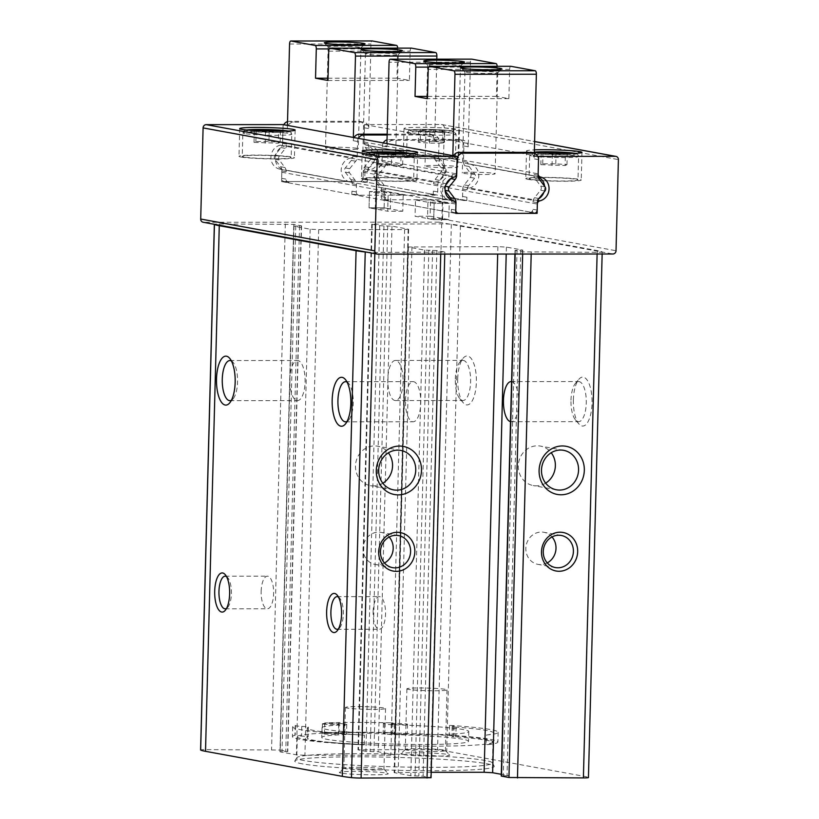 <?xml version="1.0" encoding="UTF-8"?>
<svg xmlns="http://www.w3.org/2000/svg" width="819" height="819" viewBox="0 0 819 819"><rect width="100%" height="100%" fill="white"/><g stroke="black" fill="none" stroke-linecap="round" stroke-linejoin="round"><path stroke-width="0.61" stroke-dasharray="4.09 3.07" d="M486.466 735.042A93.151 6.02 -178.5 0 0 493.509 732.944A93.151 6.02 -178.5 0 0 456.091 727.129A9.787 0.635 -178.5 0 1 452.16 726.525A9.787 0.635 -178.5 0 1 453.153 726.269A9.787 0.635 -178.5 0 0 454.156 726.023A9.787 0.635 -178.5 0 0 449.518 725.358A102.774 6.644 -178.5 0 1 498.147 732.288A102.774 6.644 -178.5 0 1 486.466 735.042L486.21 744.809A93.151 6.02 1.5 0 0 493.253 742.71A93.151 6.02 1.5 0 0 492.915 742.178A97.881 6.327 -178.5 0 1 432.463 746.181A97.881 6.327 -178.5 0 1 328.736 742.27A93.151 6.02 1.5 0 0 364.117 744.88A102.774 6.644 -178.5 0 1 292.414 736.67A102.774 6.644 -178.5 0 1 295.209 735.216A9.787 0.635 1.5 0 0 294.942 735.349A9.787 0.635 1.5 0 0 298.331 735.923A97.881 6.327 -178.5 0 1 334.428 732.81A97.881 6.327 -178.5 0 1 384.131 732.79A97.881 6.327 -178.5 0 1 453.869 735.831A97.881 6.327 -178.5 0 1 492.997 741.922A97.881 6.327 -178.5 0 1 492.915 742.178A93.151 6.02 1.5 0 0 455.835 736.895A9.787 0.635 1.5 0 1 451.904 736.281A9.787 0.635 1.5 0 1 452.897 736.035A9.787 0.635 1.5 0 0 453.869 735.831A9.787 0.635 1.5 0 0 453.9 735.779A9.787 0.635 1.5 0 0 449.262 735.124A102.774 6.644 -178.5 0 1 497.891 742.055A102.774 6.644 -178.5 0 1 486.21 744.809M339.25 723.382L344.42 723.955A11.302 0.727 -178.5 0 1 346.744 724.457A11.302 0.727 -178.5 0 1 343.448 724.887A73.413 4.74 -178.5 0 0 322.021 727.671A73.413 4.74 -178.5 0 0 395.28 734.336A73.413 4.74 -178.5 0 0 468.796 731.521A73.413 4.74 -178.5 0 0 394.563 724.825A9.787 0.635 -178.5 0 1 384.746 724.016L383.476 723.361A9.787 0.635 -178.5 0 1 383.394 723.269A9.787 0.635 -178.5 0 1 392.946 722.89A102.774 6.644 -178.5 0 0 324.744 722.931A9.787 0.635 -178.5 0 1 339.25 723.382L338.994 733.148A9.787 0.635 1.5 0 0 334.428 732.81A9.787 0.635 1.5 0 0 324.488 732.698A102.774 6.644 -178.5 0 1 392.69 732.657A9.787 0.635 1.5 0 0 384.131 732.79A9.787 0.635 1.5 0 0 383.138 733.036A9.787 0.635 1.5 0 0 383.22 733.118L384.49 733.783A9.787 0.635 1.5 0 0 394.308 734.592A73.413 4.74 1.5 0 1 468.54 741.277A73.413 4.74 1.5 0 1 395.034 744.102A73.413 4.74 1.5 0 1 321.775 737.438A73.413 4.74 1.5 0 1 343.192 734.653A11.302 0.727 1.5 0 0 346.488 734.223A11.302 0.727 1.5 0 0 344.164 733.722L338.994 733.148M364.117 744.88L364.373 735.124A102.774 6.644 -178.5 0 1 292.67 726.903A102.774 6.644 -178.5 0 1 295.464 725.45L295.209 735.216M449.518 725.358L449.262 735.124M328.736 742.27A97.881 6.327 -178.5 0 1 304.699 739.414A97.881 6.327 -178.5 0 1 297.307 736.793A97.881 6.327 -178.5 0 1 298.331 735.923A9.787 0.635 1.5 0 0 301.525 736.127A9.787 0.635 1.5 0 1 308.118 736.895A9.787 0.635 1.5 0 1 308.016 736.987A93.151 6.02 1.5 0 0 307.002 737.827A93.151 6.02 1.5 0 0 328.736 742.27M366.492 252.119A8.159 0.522 1.5 0 0 366.932 252.15A8.159 0.522 1.5 0 0 374.856 252.416L444.819 252.098L430.559 777.548L423.095 776.187L410.81 775.736L394.154 772.604L431.193 772.307M444.328 251.924L436.865 250.553L424.58 250.112L407.913 246.98L497.88 246.642L506.398 247.092L522.563 250.051L515.008 250.419L522.717 251.873L597.164 252.283A8.159 0.522 1.5 0 0 602.108 252.006A8.159 0.522 1.5 0 0 602.2 251.935A8.159 0.522 1.5 0 0 602.129 251.853A73.413 4.74 1.5 0 0 597.286 250.573L460.483 225.563A73.413 4.74 1.5 0 0 451.33 224.283A8.159 0.522 1.5 0 0 449.631 224.13A8.159 0.522 1.5 0 0 441.697 223.863L371.734 224.181L379.688 225.727L391.984 226.167L408.149 229.125L404.606 229.586L318.673 229.637L310.155 229.187L293.99 226.228L301.546 225.86L293.837 224.406L219.4 223.996A8.159 0.522 1.5 0 0 214.455 224.273L377.754 254.125M283.077 124.601L282.616 142.035A3.266 3.01 -79.6 0 1 280.149 145.219A12.234 11.282 -79.6 0 0 270.915 157.156A12.234 11.282 -79.6 0 0 279.525 169.083A3.266 3.01 -79.6 0 1 281.828 172.266L281.582 181.562L362.991 181.511L363.237 172.215A3.266 3.01 -79.6 0 1 365.694 169.031A12.234 11.282 -79.6 0 0 374.938 157.094A12.234 11.282 -79.6 0 0 366.318 145.168A3.266 3.01 -79.6 0 1 364.025 141.994L364.475 124.56L441.369 124.508A3.266 3.01 -79.6 0 1 444.297 127.764L441.912 218.898A3.266 3.01 -79.6 0 1 438.81 222.154L203.634 222.287L214.455 224.273A8.159 0.522 1.5 0 0 214.383 224.304M293.837 224.406L280.078 750.03L205.63 749.62A8.159 0.522 1.5 0 0 200.594 749.979M293.99 226.228L290.1 374.846A20.055 7.668 90 0 1 297.43 360.503A20.055 7.668 90 0 1 305.108 380.559A20.055 7.668 90 0 1 297.461 400.624A20.055 7.668 90 0 1 289.875 383.558A20.055 7.668 90 0 1 289.803 379.166A20.055 7.668 90 0 1 290.1 374.846L280.221 751.862L296.396 754.821L304.914 755.272L390.837 755.22L394.379 754.76L378.214 751.801L365.929 751.351L357.975 749.815L427.938 749.487A8.159 0.522 1.5 0 1 437.561 749.907A73.413 4.74 1.5 0 1 446.713 751.187L583.517 776.207A73.413 4.74 1.5 0 1 588.359 777.487A8.159 0.522 1.5 0 1 588.441 777.559M511.578 381.634A20.055 7.668 90 0 1 518.673 398.658A20.055 7.668 90 0 1 518.447 407.381A20.055 7.668 90 0 1 511.107 421.713A20.055 7.668 90 0 1 510.524 421.652M522.563 250.051L508.804 775.675L501.289 774.303M573.382 399.907A24.468 9.347 90 0 1 578.828 379.33A24.468 9.347 90 0 1 592.055 401.607A24.468 9.347 90 0 1 578.859 423.894A24.468 9.347 90 0 1 573.382 399.907M457.719 378.757A24.468 9.347 90 0 1 463.165 358.19A24.468 9.347 90 0 1 476.392 380.456A24.468 9.347 90 0 1 463.196 402.743A24.468 9.347 90 0 1 457.719 378.757M438.81 222.154L612.929 253.992M302.324 763.83A99.764 6.45 -178.5 0 1 294.86 760.923A99.764 6.45 -178.5 0 1 394.686 757.329A99.764 6.45 -178.5 0 1 494.174 766.144A99.764 6.45 -178.5 0 1 415.642 770.628A99.764 6.45 -178.5 0 1 302.324 763.83M341.175 773.095A24.468 1.577 -178.5 0 1 339.383 772.348A24.468 1.577 -178.5 0 1 363.831 771.508A24.468 1.577 -178.5 0 1 388.196 773.627A24.468 1.577 -178.5 0 1 369.297 774.774A24.468 1.577 -178.5 0 1 341.175 773.095M402.631 754.463A24.468 1.577 -178.5 0 1 400.829 753.715A24.468 1.577 -178.5 0 1 425.286 752.876A24.468 1.577 -178.5 0 1 449.651 754.995A24.468 1.577 -178.5 0 1 430.753 756.142A24.468 1.577 -178.5 0 1 402.631 754.463M517.024 250.276L503.265 775.91L501.248 776.054M503.265 775.91L508.804 775.675M280.078 750.03L287.786 751.484L280.221 751.862M391.984 226.167L387.858 383.497A20.055 7.668 90 0 1 387.786 379.105A20.055 7.668 90 0 1 388.083 374.785A20.055 7.668 90 0 1 395.423 360.452A20.055 7.668 90 0 1 403.102 380.497A20.055 7.668 90 0 1 395.444 400.563A20.055 7.668 90 0 1 387.858 383.497L378.214 751.801M455.323 379.064A20.055 7.668 90 0 1 459.787 362.203A20.055 7.668 90 0 1 462.95 360.411A20.055 7.668 90 0 1 470.628 380.456A20.055 7.668 90 0 1 462.981 400.522A20.055 7.668 90 0 1 459.807 398.73A20.055 7.668 90 0 1 455.323 379.064M570.986 400.215A20.055 7.668 90 0 1 575.45 383.353A20.055 7.668 90 0 1 578.613 381.562A20.055 7.668 90 0 1 586.291 401.607A20.055 7.668 90 0 1 578.644 421.672A20.055 7.668 90 0 1 575.47 419.881A20.055 7.668 90 0 1 570.986 400.215M231.378 360.923A20.055 7.668 90 0 1 233.077 362.336A20.055 7.668 90 0 1 237.582 380.6A20.055 7.668 90 0 1 233.098 398.863A20.055 7.668 90 0 1 231.408 400.286M347.051 382.074A20.055 7.668 90 0 1 348.74 383.487A20.055 7.668 90 0 1 353.245 401.75A20.055 7.668 90 0 1 348.761 420.014A20.055 7.668 90 0 1 347.072 421.437M405.466 400.317A20.055 7.668 90 0 1 413.093 381.654A20.055 7.668 90 0 1 420.69 398.72A20.055 7.668 90 0 1 420.454 407.432A20.055 7.668 90 0 1 413.124 421.775A20.055 7.668 90 0 1 405.466 400.317M424.58 250.112L410.81 775.736M382.831 483.241A20.055 18.489 -79.6 0 1 370.413 485.647A20.055 18.489 -79.6 0 1 355.487 465.929A20.055 18.489 -79.6 0 1 377.631 446.191A20.055 18.489 -79.6 0 1 388.39 452.835M545.649 483.138A20.055 18.489 -79.6 0 1 533.22 485.544A20.055 18.489 -79.6 0 1 518.294 465.827A20.055 18.489 -79.6 0 1 540.438 446.089A20.055 18.489 -79.6 0 1 551.207 452.743M384.439 562.991A16.308 15.039 -79.6 0 1 375.174 564.465A16.308 15.039 -79.6 0 1 363.032 548.433A16.308 15.039 -79.6 0 1 381.04 532.37A16.308 15.039 -79.6 0 1 389.189 537.039M547.256 562.888A16.308 15.039 -79.6 0 1 537.981 564.373A16.308 15.039 -79.6 0 1 525.849 548.331A16.308 15.039 -79.6 0 1 543.857 532.278A16.308 15.039 -79.6 0 1 551.996 536.936M281.582 181.562L455.702 213.401M430.559 199.949L449.221 203.368L448.792 219.635L430.139 216.226L430.559 199.949L415.489 199.959L434.142 203.378L433.712 219.646L415.059 216.236L415.489 199.959M442.577 218.499L442.997 202.232L449.221 203.368L434.142 203.378L433.712 219.646L427.498 218.509L427.927 202.232L434.142 203.378L449.221 203.368L448.792 219.635L433.712 219.646L448.792 219.635L442.577 218.499L427.498 218.509M403.204 194.953L402.774 211.22L384.121 207.811L384.541 191.544L369.471 191.544L388.124 194.963L387.704 211.23L369.041 207.821L369.471 191.544L384.541 191.544L403.204 194.953L388.124 194.963M362.991 181.511L535.391 213.042M364.475 124.56L537.704 156.234M534.326 152.375A27.733 1.792 -178.5 0 1 528.624 151.669A27.733 1.792 -178.5 0 1 526.525 150.921A27.733 1.792 -178.5 0 1 534.397 149.877M406.111 129.269A27.733 1.792 -178.5 0 1 404.023 128.522A27.733 1.792 -178.5 0 1 431.787 127.457A27.733 1.792 -178.5 0 1 459.469 129.975A27.733 1.792 -178.5 0 1 437.111 131.153A27.733 1.792 -178.5 0 1 406.111 129.269M408.415 689.373A20.055 1.3 -178.5 0 1 406.9 688.84A20.055 1.3 -178.5 0 1 426.975 688.062A20.055 1.3 -178.5 0 1 447 689.885A20.055 1.3 -178.5 0 1 430.825 690.734A20.055 1.3 -178.5 0 1 408.415 689.373M406.818 750.061A20.055 1.3 -178.5 0 1 405.303 749.528A20.055 1.3 -178.5 0 1 405.354 749.446A20.055 1.3 -178.5 0 1 425.389 748.761A20.055 1.3 -178.5 0 1 445.362 750.491A20.055 1.3 -178.5 0 1 445.403 750.573A20.055 1.3 -178.5 0 1 429.238 751.422A20.055 1.3 -178.5 0 1 406.818 750.061M346.959 708.005A20.055 1.3 -178.5 0 1 345.444 707.462A20.055 1.3 -178.5 0 1 365.53 706.695A20.055 1.3 -178.5 0 1 385.544 708.517A20.055 1.3 -178.5 0 1 369.369 709.367A20.055 1.3 -178.5 0 1 346.959 708.005M345.372 768.693A20.055 1.3 -178.5 0 1 343.857 768.161A20.055 1.3 -178.5 0 1 343.898 768.079A20.055 1.3 -178.5 0 1 363.933 767.393A20.055 1.3 -178.5 0 1 383.916 769.123A20.055 1.3 -178.5 0 1 383.957 769.205A20.055 1.3 -178.5 0 1 367.782 770.055A20.055 1.3 -178.5 0 1 345.372 768.693M295.464 725.45A9.787 0.635 -178.5 0 0 295.198 725.593A9.787 0.635 -178.5 0 0 301.781 726.361A9.787 0.635 -178.5 0 1 308.374 727.129A9.787 0.635 -178.5 0 1 308.272 727.221L308.016 736.987M364.373 735.124A93.151 6.02 -178.5 0 1 307.258 728.071A93.151 6.02 -178.5 0 1 308.272 727.221M324.744 722.931L324.488 732.698M392.946 722.89L392.69 732.657M304.146 760.575A97.881 6.327 -178.5 0 1 296.754 757.954A97.881 6.327 -178.5 0 1 296.826 757.718A97.881 6.327 -178.5 0 1 394.768 754.197A97.881 6.327 -178.5 0 1 492.383 762.837A97.881 6.327 -178.5 0 1 492.444 763.073A97.881 6.327 -178.5 0 1 413.534 767.219A97.881 6.327 -178.5 0 1 304.146 760.575M327.211 733.251A8.159 0.522 1.5 0 0 322.164 733.599A8.159 0.522 1.5 0 0 322.778 733.824A8.159 0.522 1.5 0 0 331.9 734.377A8.159 0.522 1.5 0 0 338.472 734.029A8.159 0.522 1.5 0 0 327.211 733.251M396.017 733.21A8.159 0.522 1.5 0 0 390.97 733.558A8.159 0.522 1.5 0 0 391.584 733.783A8.159 0.522 1.5 0 0 400.696 734.336A8.159 0.522 1.5 0 0 407.278 733.988A8.159 0.522 1.5 0 0 396.017 733.21M323.034 724.057A8.159 0.522 -178.5 0 1 322.42 723.842A8.159 0.522 -178.5 0 1 330.589 723.525A8.159 0.522 -178.5 0 1 338.728 724.262A8.159 0.522 -178.5 0 1 332.156 724.61A8.159 0.522 -178.5 0 1 323.034 724.057M391.84 724.016A8.159 0.522 -178.5 0 1 391.226 723.801A8.159 0.522 -178.5 0 1 399.396 723.484A8.159 0.522 -178.5 0 1 407.534 724.221A8.159 0.522 -178.5 0 1 400.952 724.569A8.159 0.522 -178.5 0 1 391.84 724.016M226.494 576.566A16.308 6.235 90 0 1 227.743 577.641A16.308 6.235 90 0 1 231.408 592.495A16.308 6.235 90 0 1 227.764 607.35A16.308 6.235 90 0 1 226.515 608.435M261.169 591.338A16.308 6.235 90 0 1 267.383 576.166A16.308 6.235 90 0 1 273.628 592.475A16.308 6.235 90 0 1 267.403 608.783A16.308 6.235 90 0 1 261.169 591.338M338.431 597.031A16.308 6.235 90 0 1 339.68 598.116A16.308 6.235 90 0 1 343.345 612.96A16.308 6.235 90 0 1 339.701 627.815A16.308 6.235 90 0 1 338.452 628.91M373.106 611.803A16.308 6.235 90 0 1 379.31 596.631A16.308 6.235 90 0 1 385.554 612.94A16.308 6.235 90 0 1 379.33 629.258A16.308 6.235 90 0 1 373.106 611.803M402.774 211.22L387.704 211.23M384.121 207.811L369.041 207.821L384.121 207.811L390.335 208.947L390.765 192.68L384.541 191.544L384.121 207.811M430.139 216.226L415.059 216.236M405.395 156.931A27.733 1.792 -178.5 0 1 403.296 156.194A27.733 1.792 -178.5 0 1 431.07 155.119A27.733 1.792 -178.5 0 1 458.742 157.637A27.733 1.792 -178.5 0 1 436.384 158.814A27.733 1.792 -178.5 0 1 405.395 156.931M408.405 156.931A24.468 1.577 -178.5 0 1 406.562 156.275A24.468 1.577 -178.5 0 1 431.06 155.334A24.468 1.577 -178.5 0 1 455.477 157.555A24.468 1.577 -178.5 0 1 435.749 158.589A24.468 1.577 -178.5 0 1 408.405 156.931M433.568 130.016L420.505 130.026L418.642 130.886L429.842 131.736L442.895 131.726L444.758 130.866L433.568 130.016L433.271 141.411L420.208 141.421L420.505 130.026M527.897 179.33A27.733 1.792 -178.5 0 1 525.798 178.593A27.733 1.792 -178.5 0 1 553.572 177.528A27.733 1.792 -178.5 0 1 581.244 180.037A27.733 1.792 -178.5 0 1 558.886 181.214A27.733 1.792 -178.5 0 1 527.897 179.33M530.907 179.33A24.468 1.577 -178.5 0 1 529.064 178.675A24.468 1.577 -178.5 0 1 553.562 177.733A24.468 1.577 -178.5 0 1 577.989 179.955A24.468 1.577 -178.5 0 1 558.261 180.989A24.468 1.577 -178.5 0 1 530.907 179.33M541.912 152.938L552.344 154.136L566.594 153.573M241.073 157.033A27.733 1.792 -178.5 0 1 238.974 156.286A27.733 1.792 -178.5 0 1 266.748 155.221A27.733 1.792 -178.5 0 1 294.42 157.739A27.733 1.792 -178.5 0 1 272.062 158.917A27.733 1.792 -178.5 0 1 241.073 157.033M244.082 157.023A24.468 1.577 -178.5 0 1 242.24 156.378A24.468 1.577 -178.5 0 1 266.738 155.436A24.468 1.577 -178.5 0 1 291.165 157.657A24.468 1.577 -178.5 0 1 271.437 158.691A24.468 1.577 -178.5 0 1 244.082 157.023M255.088 130.63L265.52 131.828L279.77 131.275M363.575 179.433A27.733 1.792 -178.5 0 1 361.476 178.685A27.733 1.792 -178.5 0 1 389.25 177.621A27.733 1.792 -178.5 0 1 416.922 180.139A27.733 1.792 -178.5 0 1 394.563 181.316A27.733 1.792 -178.5 0 1 363.575 179.433M366.584 179.422A24.468 1.577 -178.5 0 1 364.742 178.777A24.468 1.577 -178.5 0 1 389.24 177.836A24.468 1.577 -178.5 0 1 413.667 180.057A24.468 1.577 -178.5 0 1 393.939 181.091A24.468 1.577 -178.5 0 1 366.584 179.422M377.59 153.03L388.022 154.228L402.272 153.675M420.208 141.421L418.345 142.281L429.535 143.13L442.598 143.12L442.895 131.726M429.535 143.13L429.842 131.736M442.598 143.12L444.461 142.26L444.758 130.866M444.461 142.26L433.271 141.411M418.345 142.281L418.642 130.886M400.778 165.612L402.641 164.762L391.451 163.913L378.398 163.923L376.525 164.773L400.778 165.612L401.075 154.228M387.725 165.622L388.022 154.228M402.641 164.762L402.938 153.368M391.451 163.913L391.717 153.583M378.398 163.923L378.675 153.092M376.525 164.773L376.832 153.388M278.276 143.212L280.139 142.363L268.949 141.513L255.886 141.523L254.023 142.373L278.276 143.212L278.573 131.828M265.223 143.223L265.52 131.828M280.139 142.363L280.436 130.968M268.949 141.513L269.216 131.183M255.886 141.523L256.173 130.692M254.023 142.373L254.32 130.989M565.1 165.52L566.963 164.66L555.773 163.81L542.71 163.82L540.847 164.68L565.1 165.52L565.397 154.126M552.047 165.53L552.344 154.136M566.963 164.66L567.26 153.266M555.773 163.81L556.04 153.491M542.71 163.82L542.997 152.999M540.847 164.68L541.154 153.286M287.428 125.399L287.346 128.655A6.521 6.02 -79.6 0 1 293.54 122.144L362.889 122.103A6.521 6.02 -79.6 0 1 368.745 128.603L370.966 43.98A3.266 1.249 -90 0 1 372.123 40.96M287.53 121.601A6.521 6.02 -79.6 0 1 289.189 121.345L358.538 121.304A6.521 6.02 -79.6 0 1 364.394 127.815L363.984 143.335A6.521 6.02 -79.6 0 0 365.294 147.522L370.915 155.006A3.266 3.01 -79.6 0 1 370.802 159.193L364.793 166.677A6.521 6.02 -79.6 0 0 363.267 170.864L363.073 178.255A3.266 3.01 -79.6 0 1 359.971 181.511L284.592 181.562A3.266 3.01 -79.6 0 1 281.664 178.307L281.859 170.915A6.521 6.02 -79.6 0 0 280.559 166.728L274.938 159.244A3.266 3.01 -79.6 0 1 275.041 155.067L281.06 147.574A6.521 6.02 -79.6 0 0 282.586 143.386L282.985 127.856A6.521 6.02 -79.6 0 1 283.804 124.744M282.586 143.386L286.937 144.185L286.896 145.741L352.805 157.791L352.846 156.234A6.521 6.02 -79.6 0 1 351.331 160.422L345.311 167.915A3.266 3.01 -79.6 0 0 345.208 172.092L350.829 179.576A6.521 6.02 -79.6 0 1 351.996 182.207A12.234 11.282 -79.6 0 1 350.286 182.033A12.234 11.282 -79.6 0 1 341.236 169.083A12.234 11.282 -79.6 0 1 352.631 157.801A12.234 11.282 -79.6 0 1 352.805 157.791M387.152 134.981L433.159 134.951A6.521 6.02 -79.6 0 1 439.015 141.452L438.605 156.982A6.521 6.02 -79.6 0 0 439.916 161.169L445.536 168.653A3.266 3.01 -79.6 0 1 445.423 172.84L439.414 180.323A6.521 6.02 -79.6 0 0 437.889 184.51L437.694 191.902A3.266 3.01 -79.6 0 1 434.592 195.157L359.224 195.209A3.266 3.01 -79.6 0 1 356.285 191.953L356.48 184.562A6.521 6.02 -79.6 0 0 355.18 180.375L349.559 172.891A3.266 3.01 -79.6 0 1 349.672 168.704L355.681 161.22A6.521 6.02 -79.6 0 0 357.207 157.033L357.606 141.503A6.521 6.02 -79.6 0 1 358.425 138.38M357.606 141.503L353.255 140.704L353.337 137.459M329.177 48.915L397.706 48.874A3.266 1.249 -90 0 0 397.686 48.126M397.706 48.874L396.939 78.163L409.377 80.436L410.145 51.147A3.266 1.249 -90 0 1 411.292 48.126M387.172 134.183L428.808 134.152A6.521 6.02 -79.6 0 1 434.664 140.663L436.793 59.163M434.213 157.75L434.254 156.194A6.521 6.02 -79.6 0 0 434.387 157.75A12.234 11.282 -79.6 0 1 436.097 157.913A12.234 11.282 -79.6 0 1 445.147 170.874A12.234 11.282 -79.6 0 1 433.753 182.156A6.521 6.02 -79.6 0 1 435.053 179.535L441.072 172.041A3.266 3.01 -79.6 0 0 441.185 167.854L435.554 160.37A6.521 6.02 -79.6 0 1 434.387 157.75A12.234 11.282 -79.6 0 0 434.213 157.75L368.304 145.69A12.234 11.282 -79.6 0 1 368.478 145.7A12.234 11.282 -79.6 0 1 370.178 145.864A12.234 11.282 -79.6 0 1 379.228 158.814A12.234 11.282 -79.6 0 1 367.833 170.106A6.521 6.02 -79.6 0 1 369.144 167.475L375.153 159.992A3.266 3.01 -79.6 0 0 375.266 155.805L369.645 148.321A6.521 6.02 -79.6 0 1 368.345 144.134L368.304 145.69M363.073 178.255L367.424 179.054A3.266 3.01 -79.6 0 1 364.322 182.309L367.342 182.309L433.261 194.359L433.343 191.103A3.266 3.01 -79.6 0 1 430.241 194.359L433.261 194.359M367.424 179.054L367.342 182.309M280.559 166.728L284.91 167.526L279.289 160.043A3.266 3.01 -79.6 0 1 279.402 155.856L285.411 148.372A6.521 6.02 -79.6 0 0 286.722 145.741A12.234 11.282 -79.6 0 1 286.896 145.741M284.91 167.526A6.521 6.02 -79.6 0 1 286.077 170.147A12.234 11.282 -79.6 0 1 284.377 169.983A12.234 11.282 -79.6 0 1 275.327 157.023A12.234 11.282 -79.6 0 1 286.722 145.741A6.521 6.02 -79.6 0 0 286.937 144.185M288.953 182.361A3.266 3.01 -79.6 0 1 286.015 179.105L285.933 182.361L288.953 182.361L284.592 181.562M351.853 194.41L354.862 194.41A3.266 3.01 -79.6 0 1 351.935 191.155L351.853 194.41L285.933 182.361M352.17 182.207L352.129 183.763A6.521 6.02 -79.6 0 0 351.996 182.207A12.234 11.282 -79.6 0 0 352.17 182.207L286.251 170.157L286.21 171.714A6.521 6.02 -79.6 0 0 286.077 170.147A12.234 11.282 -79.6 0 0 286.251 170.157M367.659 170.106L367.618 171.662A6.521 6.02 -79.6 0 1 367.833 170.106A12.234 11.282 -79.6 0 1 367.659 170.106L433.579 182.156L433.538 183.712A6.521 6.02 -79.6 0 1 433.753 182.156A12.234 11.282 -79.6 0 1 433.579 182.156M385.473 156.296A16.421 1.065 -178.5 0 1 362.797 154.73A16.421 1.065 -178.5 0 1 379.238 154.095A16.421 1.065 -178.5 0 1 395.628 155.59A16.421 1.065 -178.5 0 1 385.473 156.296M388.114 55.303A16.421 1.065 -178.5 0 1 365.479 53.798A16.421 1.065 -178.5 0 1 365.438 53.726A16.421 1.065 -178.5 0 1 381.879 53.092A16.421 1.065 -178.5 0 1 398.269 54.586A16.421 1.065 -178.5 0 1 398.229 54.648A16.421 1.065 -178.5 0 1 388.114 55.303M348.157 149.478A16.421 1.065 -178.5 0 1 325.491 147.901A16.421 1.065 -178.5 0 1 341.922 147.277A16.421 1.065 -178.5 0 1 358.312 148.761A16.421 1.065 -178.5 0 1 348.157 149.478M350.798 48.475A16.421 1.065 -178.5 0 1 328.163 46.97A16.421 1.065 -178.5 0 1 328.132 46.898A16.421 1.065 -178.5 0 1 344.574 46.273A16.421 1.065 -178.5 0 1 360.954 47.758A16.421 1.065 -178.5 0 1 360.923 47.83A16.421 1.065 -178.5 0 1 350.798 48.475M375.266 208.958L375.686 192.69L369.471 191.544L369.041 207.821L375.266 208.958L390.335 208.947M375.686 192.69L390.765 192.68M353.255 140.704A6.521 6.02 -79.6 0 1 354.074 137.592M328.03 78.204L396.939 78.163M327.969 80.487L409.377 80.436M497.184 66.319A3.266 1.249 90 0 1 497.194 67.066L496.427 96.355L508.865 98.638L509.633 69.339A3.266 1.249 90 0 1 510.79 66.319M534.305 153.388L534.162 158.855A6.521 6.02 100.4 0 0 529.299 152.436M538.103 175.174L533.753 174.386L533.712 175.942L467.792 163.882L467.833 162.326A6.521 6.02 100.4 0 0 469.133 166.513L474.764 173.997A3.266 3.01 100.4 0 1 474.651 178.184L468.632 185.667A6.521 6.02 100.4 0 0 467.332 188.298A12.234 11.282 100.4 0 0 478.726 177.017A12.234 11.282 100.4 0 0 469.676 164.056A12.234 11.282 100.4 0 0 467.966 163.892A12.234 11.282 100.4 0 0 467.792 163.882M383.302 142.936A6.521 6.02 100.4 0 0 382.483 146.048L382.074 161.578A6.521 6.02 100.4 0 1 380.559 165.766L374.539 173.259A3.266 3.01 100.4 0 0 374.426 177.436L380.057 184.92A6.521 6.02 100.4 0 1 381.357 189.107L381.163 196.499A3.266 3.01 100.4 0 0 384.091 199.754L459.469 199.703A3.266 3.01 100.4 0 0 462.571 196.447L462.766 189.056A6.521 6.02 100.4 0 1 464.281 184.879L470.301 177.385A3.266 3.01 100.4 0 0 470.413 173.198L464.782 165.714A6.521 6.02 100.4 0 1 463.482 161.538L463.892 146.007A6.521 6.02 100.4 0 0 458.026 139.496L388.687 139.537A6.521 6.02 100.4 0 0 387.018 139.793M463.892 146.007L468.243 146.796L470.454 62.183A3.266 1.249 90 0 1 471.611 59.152M468.243 146.796A6.521 6.02 100.4 0 0 462.387 140.295L393.038 140.336A6.521 6.02 100.4 0 0 386.834 146.847L386.926 143.591M386.394 163.933L386.435 162.377A6.521 6.02 100.4 0 1 386.21 163.933A12.234 11.282 100.4 0 0 374.815 175.225A12.234 11.282 100.4 0 0 383.865 188.175A12.234 11.282 100.4 0 0 385.575 188.35A6.521 6.02 100.4 0 0 384.408 185.718L378.787 178.235A3.266 3.01 100.4 0 1 378.89 174.058L384.91 166.564A6.521 6.02 100.4 0 0 386.21 163.933A12.234 11.282 100.4 0 1 386.394 163.933L452.303 175.993A12.234 11.282 100.4 0 0 452.129 175.993A12.234 11.282 100.4 0 0 440.735 187.275A12.234 11.282 100.4 0 0 449.785 200.225A12.234 11.282 100.4 0 0 451.494 200.399A6.521 6.02 100.4 0 0 451.433 200.133M450.982 178.409A6.521 6.02 100.4 0 0 452.344 174.427L452.303 175.993M452.835 155.651L452.753 158.906A6.521 6.02 100.4 0 1 453.572 155.784M455.784 210.145L451.433 209.347A3.266 3.01 100.4 0 0 454.361 212.602L451.351 212.602L385.432 200.553L385.514 197.297A3.266 3.01 100.4 0 0 388.441 200.553L385.432 200.553M451.433 209.347L451.351 212.602M538.902 198.515L534.551 197.727L540.571 190.233A3.266 3.01 100.4 0 0 540.673 186.046L535.053 178.562A6.521 6.02 100.4 0 1 533.886 175.942A12.234 11.282 100.4 0 0 533.712 175.942M534.551 197.727A6.521 6.02 100.4 0 0 533.251 200.348A12.234 11.282 100.4 0 0 538.748 198.73M543.918 192.27A12.234 11.282 100.4 0 0 544.615 186.292M538.298 176.996A12.234 11.282 100.4 0 0 535.595 176.105A12.234 11.282 100.4 0 0 533.886 175.942A6.521 6.02 100.4 0 1 533.753 174.386M529.739 212.561A3.266 3.01 100.4 0 0 532.841 209.295L532.749 212.551L529.739 212.561L534.09 213.35M445.812 184.859L444.809 186.108A3.266 3.01 100.4 0 0 444.697 190.295L445.116 190.837M466.84 200.501L463.82 200.501A3.266 3.01 100.4 0 0 466.922 197.246L466.84 200.501L532.749 212.551M467.158 188.298L467.117 189.854A6.521 6.02 100.4 0 1 467.332 188.298A12.234 11.282 100.4 0 1 467.158 188.298L533.077 200.348L533.036 201.904A6.521 6.02 100.4 0 1 533.251 200.348A12.234 11.282 100.4 0 1 533.077 200.348M451.668 200.399L451.627 201.955A6.521 6.02 100.4 0 0 451.494 200.399A12.234 11.282 100.4 0 0 451.668 200.399L385.749 188.35L385.708 189.906A6.521 6.02 100.4 0 0 385.575 188.35A12.234 11.282 100.4 0 0 385.749 188.35M435.135 165.387A16.421 1.065 -178.5 0 1 457.811 166.953A16.421 1.065 -178.5 0 1 441.369 167.588A16.421 1.065 -178.5 0 1 424.979 166.093A16.421 1.065 -178.5 0 1 435.135 165.387M437.776 64.384A16.421 1.065 -178.5 0 1 460.452 65.96A16.421 1.065 -178.5 0 1 460.421 66.022A16.421 1.065 -178.5 0 1 444.011 66.585A16.421 1.065 -178.5 0 1 427.661 65.162A16.421 1.065 -178.5 0 1 427.631 65.1A16.421 1.065 -178.5 0 1 437.776 64.384M472.45 172.205A16.421 1.065 -178.5 0 1 495.116 173.782A16.421 1.065 -178.5 0 1 478.675 174.406A16.421 1.065 -178.5 0 1 462.295 172.922A16.421 1.065 -178.5 0 1 472.45 172.205M475.092 71.202A16.421 1.065 -178.5 0 1 497.768 72.778A16.421 1.065 -178.5 0 1 497.727 72.85A16.421 1.065 -178.5 0 1 481.326 73.413A16.421 1.065 -178.5 0 1 464.967 71.99A16.421 1.065 -178.5 0 1 464.936 71.918A16.421 1.065 -178.5 0 1 475.092 71.202M442.997 202.232L427.927 202.232M508.865 98.638L427.457 98.679M496.427 96.355L427.518 96.396M285.319 223.956L271.56 749.58M219.4 223.996L205.63 749.62M531.234 252.324L531.193 254.033M597.164 252.283L597.112 254.003M440.786 252.385L440.735 254.095M374.856 252.416L374.826 253.644M602.129 251.853L588.359 777.487M597.286 250.573L583.517 776.207M460.483 225.563L446.713 751.187M451.33 224.283L437.561 749.907M441.697 223.863L427.938 749.487M375.778 223.904L362.008 749.528M436.865 250.553L423.095 776.187M432.606 250.327L418.837 775.962M428.839 250.338L415.069 775.962M408.405 247.154L394.645 772.778M411.957 246.693L398.188 772.327M497.88 246.642L497.686 254.054M506.398 247.092L506.214 254.054M520.792 250.276L507.033 775.91M515.253 250.512L515.161 254.044M522.717 251.873L522.665 254.044M318.673 229.637L304.914 755.272M310.155 229.187L296.396 754.821M404.606 229.586L390.837 755.22M408.149 229.125L394.379 754.76M387.725 225.942L373.955 751.576M383.947 225.952L370.188 751.576M379.688 225.727L365.929 751.351M372.236 224.355L358.466 749.989M301.3 225.768L287.541 751.402M299.529 226.003L285.77 751.627M295.761 226.003L282.002 751.627M444.297 127.764L618.406 159.603M441.369 124.508L534.612 141.564M441.912 218.898L616.021 250.737M282.616 142.035L456.736 173.874M280.149 145.219L454.269 177.058M279.525 169.083L453.644 200.921M281.828 172.266L455.937 204.105M363.237 172.215L537.346 204.054M365.694 169.031L537.796 200.501M366.318 145.168L538.216 176.597M364.025 141.994L538.144 173.833M456.091 727.129L455.835 736.895M453.153 726.269L452.897 736.035M383.476 723.361L383.22 733.118M384.746 724.016L384.49 733.783M394.563 724.825L394.308 734.592M343.448 724.887L343.192 734.653M344.42 723.955L344.164 733.722M301.781 726.361L301.525 736.127M409.019 133.497A24.468 1.577 -178.5 0 1 407.176 132.842A24.468 1.577 -178.5 0 1 431.674 131.9A24.468 1.577 -178.5 0 1 456.091 134.121A24.468 1.577 -178.5 0 1 436.363 135.155A24.468 1.577 -178.5 0 1 409.019 133.497M411.496 130.886A21.857 1.413 -178.5 0 1 434.582 129.556A21.857 1.413 -178.5 0 1 449.017 132.187A21.857 1.413 -178.5 0 1 411.496 130.886M531.521 155.897A24.468 1.577 -178.5 0 1 529.678 155.241A24.468 1.577 -178.5 0 1 554.176 154.3A24.468 1.577 -178.5 0 1 578.603 156.521A24.468 1.577 -178.5 0 1 558.875 157.555A24.468 1.577 -178.5 0 1 531.521 155.897M574.979 153.378A21.857 1.413 -178.5 0 1 561.762 154.801A21.857 1.413 -178.5 0 1 534.008 153.286A21.857 1.413 -178.5 0 1 534.336 152.17M244.697 133.589A24.468 1.577 -178.5 0 1 242.854 132.944A24.468 1.577 -178.5 0 1 267.352 132.002A24.468 1.577 -178.5 0 1 291.769 134.224A24.468 1.577 -178.5 0 1 272.051 135.258A24.468 1.577 -178.5 0 1 244.697 133.589M288.155 131.081A21.857 1.413 -178.5 0 1 274.938 132.504A21.857 1.413 -178.5 0 1 247.184 130.989A21.857 1.413 -178.5 0 1 246.632 129.996M367.199 155.989A24.468 1.577 -178.5 0 1 365.356 155.344A24.468 1.577 -178.5 0 1 389.854 154.402A24.468 1.577 -178.5 0 1 414.281 156.624A24.468 1.577 -178.5 0 1 394.553 157.657A24.468 1.577 -178.5 0 1 367.199 155.989M410.657 153.481A21.857 1.413 -178.5 0 1 397.44 154.904A21.857 1.413 -178.5 0 1 369.686 153.388A21.857 1.413 -178.5 0 1 369.134 152.395M282.985 127.856L287.346 128.655M357.207 157.033L352.846 156.234M439.015 141.452L434.664 140.663M438.605 156.982L434.254 156.194M363.984 143.335L368.345 144.134M364.394 127.815L368.745 128.603M356.285 191.953L351.935 191.155M356.48 184.562L352.129 183.763M281.859 170.915L286.21 171.714M281.664 178.307L286.015 179.105M437.889 184.51L433.538 183.712M437.694 191.902L433.343 191.103M363.267 170.864L367.618 171.662M289.557 44.031L370.966 43.98M434.592 195.157L430.241 194.359M359.224 195.209L354.862 194.41M359.971 181.511L364.322 182.309M439.916 161.169L435.554 160.37M445.536 168.653L441.185 167.854M445.423 172.84L441.072 172.041M439.414 180.323L435.053 179.535M355.18 180.375L350.829 179.576M349.559 172.891L345.208 172.092M349.672 168.704L345.311 167.915M355.681 161.22L351.331 160.422M433.159 134.951L428.808 134.152M370.915 155.006L375.266 155.805M365.294 147.522L369.645 148.321M370.802 159.193L375.153 159.992M364.793 166.677L369.144 167.475M274.938 159.244L279.289 160.043M275.041 155.067L279.402 155.856M281.06 147.574L285.411 148.372M289.189 121.345L293.54 122.144M358.538 121.304L362.889 122.103M328.736 51.198L410.145 51.147M538.513 159.654L534.162 158.855M463.482 161.538L467.833 162.326M382.483 146.048L386.834 146.847M382.074 161.578L386.435 162.377M456.449 175.184L452.344 174.427M457.104 159.695L452.753 158.906M462.571 196.447L466.922 197.246M462.766 189.056L467.117 189.854M537.387 202.702L533.036 201.904M537.192 210.094L532.841 209.295M381.357 189.107L385.708 189.906M381.163 196.499L385.514 197.297M455.681 202.702L451.627 201.955M384.091 199.754L388.441 200.553M459.469 199.703L463.82 200.501M458.712 213.401L454.361 212.602M470.454 62.183L389.056 62.224M380.559 165.766L384.91 166.564M374.539 173.259L378.89 174.058M374.426 177.436L378.787 178.235M380.057 184.92L384.408 185.718M464.281 184.879L468.632 185.667M470.301 177.385L474.651 178.184M470.413 173.198L474.764 173.997M464.782 165.714L469.133 166.513M458.026 139.496L462.387 140.295M388.687 139.537L393.038 140.336M445.403 186.21L444.809 186.108M544.922 191.032L540.571 190.233M545.034 186.845L540.673 186.046M539.404 179.361L535.053 178.562M509.633 69.339L428.224 69.39M497.194 67.066L428.675 67.107M292.67 726.903L292.414 736.67M498.147 732.288L497.891 742.055M602.2 251.935L602.149 253.992M395.444 400.563L462.981 400.522M395.423 360.452L462.95 360.411M459.807 398.73L463.196 402.743M459.787 362.203L463.165 358.19M511.107 421.713L578.644 421.672M511.087 381.603L578.613 381.562M575.47 419.881L578.859 423.894M575.45 383.353L578.828 379.33M233.077 362.336L229.689 358.323M233.098 398.863L229.719 402.887M229.924 400.665L297.461 400.624M229.904 360.544L297.43 360.503M348.74 383.487L345.352 379.473M348.761 420.014L345.383 424.037M345.587 421.816L413.124 421.775M345.567 381.695L413.093 381.654M400.819 450.43L377.631 446.191M393.601 489.885L370.413 485.647M563.636 450.327L540.438 446.089M556.418 489.793L533.22 485.544M398.454 535.554L381.04 532.37M392.588 567.649L375.174 564.465M561.261 535.462L543.857 532.278M555.395 567.557L537.981 564.373M444.819 252.098L444.768 254.085M407.913 246.98L394.154 772.604M522.809 250.133L509.049 775.767M515.008 250.419L514.916 254.044M408.64 229.3L394.881 754.934M371.734 224.181L357.975 749.815M301.546 225.86L287.786 751.484M293.745 226.146L279.975 751.77M441.871 124.56L534.612 141.513M406.9 688.84L405.303 749.528M447 689.885L445.403 750.573M405.354 749.446L400.829 753.715M445.362 750.491L449.651 754.995M345.444 707.462L343.857 768.161M385.544 708.517L383.957 769.205M343.898 768.079L339.383 772.348M383.916 769.123L388.196 773.627M297.307 736.793L296.754 757.954M492.997 741.922L492.444 763.073M296.826 757.718L294.86 760.923M492.383 762.837L494.174 766.144M307.258 728.071L307.002 737.827M493.509 732.944L493.253 742.71M452.16 726.525L451.904 736.281M454.156 726.023L453.9 735.779M383.394 723.269L383.138 733.036M322.021 727.671L321.775 737.438M468.796 731.521L468.54 741.277M346.744 724.457L346.488 734.223M295.198 725.593L294.942 735.349M322.42 723.842L322.164 733.599M338.728 724.262L338.472 734.029M391.226 723.801L390.97 733.558M407.534 724.221L407.278 733.988M308.374 727.129L308.118 736.895M227.743 577.641L225.245 574.672M227.764 607.35L225.266 610.329M225.194 608.814L267.403 608.783M225.174 576.187L267.383 576.166M339.68 598.116L337.182 595.147M339.701 627.815L337.203 630.794M337.121 629.279L379.33 629.258M337.1 596.652L379.31 596.631M404.023 128.522L403.296 156.194M459.469 129.975L458.742 157.637M455.477 157.555L456.091 134.121L453.46 131.153C451.105 130.436 443.703 129.863 431.255 129.443C412.694 128.992 408.046 130.221 408.896 130.354L407.176 132.842L406.562 156.275M526.525 150.921L525.798 178.593M581.971 152.375L581.244 180.037M534.336 152.139L530.62 153.245L529.678 155.241L529.064 178.675M575.173 153.368L577.948 154.689L578.603 156.521L577.989 179.955M239.701 128.624L238.974 156.286M295.147 130.078L294.42 157.739M246.437 129.975L243.796 130.948L242.854 132.944L242.24 156.378M288.349 131.071L291.124 132.391L291.769 134.224L291.165 157.657M362.203 151.024L361.476 178.685M417.649 152.477L416.922 180.139M368.939 152.375L366.308 153.348L365.356 155.344L364.742 178.777M410.851 153.47L413.636 154.791L414.281 156.624L413.667 180.057M365.438 53.726L362.797 154.73M398.269 54.586L395.628 155.59M328.132 46.898L325.491 147.901M360.954 47.758L358.312 148.761M398.229 54.648L402.303 50.809M365.479 53.798L361.619 49.744M360.923 47.83L364.987 43.991M328.163 46.97L324.304 42.926M370.178 145.864L436.097 157.913M284.377 169.983L350.286 182.033M358.722 195.157L354.361 194.359M434.162 135.043L429.811 134.244M284.091 181.511L288.452 182.309M359.541 121.396L363.892 122.195M427.631 65.1L424.979 166.093M460.452 65.96L457.811 166.953M464.936 71.918L462.295 172.922M497.768 72.778L495.116 173.782M460.421 66.022L464.486 62.183M427.661 65.162L423.802 61.118M497.727 72.85L501.791 69.001M464.967 71.99L461.107 67.936M449.785 200.225L383.865 188.175M535.595 176.105L469.676 164.056M383.589 199.703L387.94 200.501M459.029 139.588L463.39 140.387M455.712 212.899L453.859 212.561"/><path stroke-width="1.23" d="M214.383 224.304A8.159 0.522 1.5 0 0 214.353 224.345A8.159 0.522 1.5 0 0 214.435 224.426A73.413 4.74 1.5 0 0 219.277 225.706L356.081 250.716A73.413 4.74 1.5 0 0 365.233 251.996A8.159 0.522 1.5 0 0 366.492 252.119M539.097 470.382A24.468 22.553 -79.6 0 1 573.566 449.221A24.468 22.553 -79.6 0 1 572.461 491.502A24.468 22.553 -79.6 0 1 539.097 470.382M541.482 551.75A19.574 18.049 -79.6 0 1 569.062 534.817A19.574 18.049 -79.6 0 1 568.181 568.642A19.574 18.049 -79.6 0 1 541.482 551.75M522.665 254.044L508.957 777.507L583.394 777.917A8.159 0.522 1.5 0 0 588.441 777.559L602.149 253.992M378.675 551.842A19.574 18.049 -79.6 0 1 406.255 534.92A19.574 18.049 -79.6 0 1 405.364 568.734A19.574 18.049 -79.6 0 1 378.675 551.842M376.279 470.475A24.468 22.553 -79.6 0 1 410.749 449.324A24.468 22.553 -79.6 0 1 409.643 491.595A24.468 22.553 -79.6 0 1 376.279 470.475M214.353 224.345L200.594 749.979A8.159 0.522 1.5 0 0 200.665 750.05A73.413 4.74 1.5 0 0 205.508 751.33L342.311 776.351A73.413 4.74 1.5 0 0 351.464 777.63A8.159 0.522 1.5 0 0 361.097 778.05L431.05 777.722L444.768 254.085M326.638 611.609A19.574 7.484 90 0 1 337.182 595.147A19.574 7.484 90 0 1 341.574 612.96A19.574 7.484 90 0 1 337.203 630.794A19.574 7.484 90 0 1 326.638 611.609M214.701 591.134A19.574 7.484 90 0 1 225.245 574.672A19.574 7.484 90 0 1 229.648 592.495A19.574 7.484 90 0 1 225.266 610.329A19.574 7.484 90 0 1 214.701 591.134M332.176 400.051A24.468 9.347 90 0 1 345.352 379.473A24.468 9.347 90 0 1 350.849 401.75A24.468 9.347 90 0 1 345.383 424.037A24.468 9.347 90 0 1 332.176 400.051M216.513 378.9A24.468 9.347 90 0 1 229.689 358.323A24.468 9.347 90 0 1 235.186 380.6A24.468 9.347 90 0 1 229.719 402.887A24.468 9.347 90 0 1 216.513 378.9M508.957 777.507L501.248 776.054L514.916 254.044M501.289 774.303L492.639 772.726L484.121 772.276L431.193 772.307M510.524 421.652A20.055 7.668 90 0 1 503.45 400.256A20.055 7.668 90 0 1 511.087 381.603A20.055 7.668 90 0 1 511.578 381.634M231.408 400.286A20.055 7.668 90 0 1 229.924 400.665A20.055 7.668 90 0 1 222.266 379.207A20.055 7.668 90 0 1 229.904 360.544A20.055 7.668 90 0 1 231.378 360.923M347.072 421.437A20.055 7.668 90 0 1 345.587 421.816A20.055 7.668 90 0 1 337.93 400.358A20.055 7.668 90 0 1 345.567 381.695A20.055 7.668 90 0 1 347.051 382.074M378.675 470.167A20.055 18.489 -79.6 0 1 400.819 450.43A20.055 18.489 -79.6 0 1 415.397 473.484A20.055 18.489 -79.6 0 1 393.601 489.885A20.055 18.489 -79.6 0 1 378.675 470.167M388.39 452.835A20.055 18.489 -79.6 0 1 382.831 483.241M541.492 470.075A20.055 18.489 -79.6 0 1 563.636 450.327A20.055 18.489 -79.6 0 1 578.214 473.382A20.055 18.489 -79.6 0 1 556.418 489.793A20.055 18.489 -79.6 0 1 541.492 470.075M551.207 452.743A20.055 18.489 -79.6 0 1 545.649 483.138M380.446 551.617A16.308 15.039 -79.6 0 1 398.454 535.554A16.308 15.039 -79.6 0 1 410.309 554.309A16.308 15.039 -79.6 0 1 392.588 567.649A16.308 15.039 -79.6 0 1 380.446 551.617M389.189 537.039A16.308 15.039 -79.6 0 1 384.439 562.991M543.253 551.515A16.308 15.039 -79.6 0 1 561.261 535.462A16.308 15.039 -79.6 0 1 573.126 554.217A16.308 15.039 -79.6 0 1 555.395 567.557A16.308 15.039 -79.6 0 1 543.253 551.515M551.996 536.936A16.308 15.039 -79.6 0 1 547.256 562.888M612.929 253.992L377.754 254.125A3.266 3.01 -79.6 0 1 374.815 250.88L377.211 159.746A3.266 3.01 -79.6 0 1 380.303 156.49L457.186 156.439L456.736 173.874A3.266 3.01 -79.6 0 1 454.269 177.058A12.234 11.282 -79.6 0 0 445.034 188.994A12.234 11.282 -79.6 0 0 453.644 200.921A3.266 3.01 -79.6 0 1 455.937 204.105L455.702 213.401L537.11 213.35L537.346 204.054A3.266 3.01 -79.6 0 1 539.813 200.87A12.234 11.282 -79.6 0 0 549.047 188.933A12.234 11.282 -79.6 0 0 540.438 177.006A3.266 3.01 -79.6 0 1 538.144 173.833L538.595 156.398L615.479 156.347A3.266 3.01 -79.6 0 1 618.406 159.603L616.021 250.737A3.266 3.01 -79.6 0 1 612.929 253.992M377.252 254.085L203.132 222.246A3.266 3.01 -79.6 0 1 200.706 219.042L203.092 127.907A3.266 3.01 -79.6 0 1 206.193 124.652L283.077 124.601L457.186 156.439M364.301 151.761A27.733 1.792 -178.5 0 1 362.203 151.024A27.733 1.792 -178.5 0 1 389.977 149.959A27.733 1.792 -178.5 0 1 417.649 152.477A27.733 1.792 -178.5 0 1 395.29 153.644A27.733 1.792 -178.5 0 1 364.301 151.761M241.8 129.361A27.733 1.792 -178.5 0 1 239.701 128.624A27.733 1.792 -178.5 0 1 267.465 127.559A27.733 1.792 -178.5 0 1 295.147 130.078A27.733 1.792 -178.5 0 1 272.788 131.245A27.733 1.792 -178.5 0 1 241.8 129.361M535.391 213.042L537.11 213.35M537.704 156.234L538.595 156.398M534.397 149.877A27.733 1.792 -178.5 0 1 564.711 150.266A27.733 1.792 -178.5 0 1 581.971 152.375A27.733 1.792 -178.5 0 1 564.629 153.583A27.733 1.792 -178.5 0 1 534.326 152.375M226.515 608.435A16.308 6.235 90 0 1 225.194 608.814A16.308 6.235 90 0 1 218.96 591.359A16.308 6.235 90 0 1 225.174 576.187A16.308 6.235 90 0 1 226.494 576.566M338.452 628.91A16.308 6.235 90 0 1 337.121 629.279A16.308 6.235 90 0 1 330.896 611.834A16.308 6.235 90 0 1 337.1 596.652A16.308 6.235 90 0 1 338.431 597.031M566.594 153.573L556.07 152.426L541.912 152.938M279.77 131.275L269.246 130.119L255.088 130.63M402.272 153.675L391.748 152.518L377.59 153.03M391.717 153.583L391.748 152.518M378.675 153.092L378.695 152.529M269.216 131.183L269.246 130.119M256.173 130.692L256.193 130.129M556.04 153.491L556.07 152.426M542.997 152.999L543.017 152.426M353.337 137.459L355.477 56.091A3.266 1.249 -90 0 0 354.31 52.6L330.067 48.167A3.266 1.249 -90 0 0 329.975 48.167A3.266 1.249 -90 0 0 328.736 51.198L327.969 80.487L315.53 78.215L316.298 48.925A3.266 1.249 -90 0 0 315.141 45.444L290.888 41.011A3.266 1.249 -90 0 0 290.796 41.001A3.266 1.249 -90 0 0 289.557 44.031L287.428 125.399M397.686 48.126A3.266 1.249 -90 0 0 396.55 45.393L372.297 40.96A3.266 1.249 -90 0 0 372.205 40.95A3.266 1.249 -90 0 0 372.123 40.96M436.793 59.163L436.875 56.04A3.266 1.249 -90 0 0 435.718 52.559L411.466 48.126A3.266 1.249 -90 0 0 411.384 48.116A3.266 1.249 -90 0 0 411.292 48.126M352.426 44.789A20.393 1.321 -178.5 0 1 324.304 42.926A20.393 1.321 -178.5 0 1 344.686 42.056A20.393 1.321 -178.5 0 1 364.987 43.991A20.393 1.321 -178.5 0 1 352.426 44.789M354.074 137.592A6.521 6.02 -79.6 0 1 359.459 134.193L387.172 134.183M389.731 51.617A20.393 1.321 -178.5 0 1 361.619 49.744A20.393 1.321 -178.5 0 1 381.992 48.874A20.393 1.321 -178.5 0 1 402.303 50.809A20.393 1.321 -178.5 0 1 389.731 51.617M358.425 138.38A6.521 6.02 -79.6 0 1 363.81 134.992L387.152 134.981M283.804 124.744A6.521 6.02 -79.6 0 1 287.53 121.601M315.53 78.215L328.03 78.204M510.79 66.319A3.266 1.249 90 0 1 510.882 66.308A3.266 1.249 90 0 1 510.964 66.319L535.216 70.751A3.266 1.249 90 0 1 536.373 74.232L534.305 153.388M456.695 175.225A6.521 6.02 100.4 0 1 455.18 179.412L449.16 186.906A3.266 3.01 100.4 0 0 449.058 191.083L454.678 198.567A6.521 6.02 100.4 0 1 455.978 202.754L455.784 210.145A3.266 3.01 100.4 0 0 458.712 213.401L534.09 213.35A3.266 3.01 100.4 0 0 537.192 210.094L537.387 202.702A6.521 6.02 100.4 0 1 538.902 198.515L544.922 191.032A3.266 3.01 100.4 0 0 545.034 186.845L539.404 179.361A6.521 6.02 100.4 0 1 538.103 175.174L538.513 159.654A6.521 6.02 100.4 0 0 532.657 153.143L463.308 153.184A6.521 6.02 100.4 0 0 457.104 159.695L456.449 175.184M471.611 59.152A3.266 1.249 90 0 1 471.703 59.142A3.266 1.249 90 0 1 471.785 59.152L496.038 63.585A3.266 1.249 90 0 1 497.184 66.319M427.518 96.396L415.028 96.407L427.457 98.679L428.224 69.39A3.266 1.249 90 0 1 429.473 66.359A3.266 1.249 90 0 1 429.555 66.359L453.808 70.803A3.266 1.249 90 0 1 454.965 74.283L452.835 155.651M415.028 96.407L415.796 67.117A3.266 1.249 90 0 0 414.629 63.636L390.376 59.203A3.266 1.249 90 0 0 390.294 59.193A3.266 1.249 90 0 0 389.056 62.224L386.926 143.591M473.679 66.963A20.393 1.321 -178.5 0 1 501.791 69.001A20.393 1.321 -178.5 0 1 481.418 69.707A20.393 1.321 -178.5 0 1 461.107 67.936A20.393 1.321 -178.5 0 1 473.679 66.963M538.748 198.73A12.234 11.282 100.4 0 0 543.918 192.27M544.615 186.292A12.234 11.282 100.4 0 0 538.298 176.996M451.433 200.133A6.521 6.02 100.4 0 0 450.327 197.778L445.116 190.837M455.18 179.412L450.829 178.614L445.812 184.859M533.66 153.235L529.299 152.436A6.521 6.02 100.4 0 0 528.296 152.344L458.957 152.385A6.521 6.02 100.4 0 0 453.572 155.784M436.373 60.145A20.393 1.321 -178.5 0 1 464.486 62.183A20.393 1.321 -178.5 0 1 444.113 62.879A20.393 1.321 -178.5 0 1 423.802 61.118A20.393 1.321 -178.5 0 1 436.373 60.145M387.018 139.793A6.521 6.02 100.4 0 0 383.302 142.936M531.193 254.033L517.475 777.958M597.112 254.003L583.394 777.917M440.735 254.095L427.016 778.009M374.826 253.644L361.097 778.05M214.435 224.426L200.665 750.05M219.277 225.706L205.508 751.33M356.081 250.716L342.311 776.351M365.233 251.996L351.464 777.63M497.686 254.054L484.121 772.276M506.214 254.054L492.639 772.726M515.161 254.044L501.494 776.136M534.612 141.564L615.479 156.347M200.706 219.042L374.815 250.88M203.092 127.907L377.211 159.746M206.193 124.652L380.303 156.49M537.796 200.501L539.813 200.87M538.216 176.597L540.438 177.006M534.336 152.17A21.857 1.413 -178.5 0 1 555.446 151.904A21.857 1.413 -178.5 0 1 574.979 153.378M246.632 129.996A21.857 1.413 -178.5 0 1 267.414 129.566A21.857 1.413 -178.5 0 1 288.155 131.081M369.134 152.395A21.857 1.413 -178.5 0 1 389.926 151.965A21.857 1.413 -178.5 0 1 410.657 153.481M315.141 45.444L396.55 45.393M290.888 41.011L372.297 40.96M355.477 56.091L436.875 56.04M354.31 52.6L435.718 52.559M330.067 48.167L411.466 48.126M363.81 134.992L359.459 134.193M316.298 48.925L329.177 48.915M510.964 66.319L429.555 66.359M535.216 70.751L453.808 70.803M536.373 74.232L454.965 74.283M471.785 59.152L390.376 59.203M496.038 63.585L414.629 63.636M449.16 186.906L445.403 186.21M449.058 191.083L445.065 190.356M454.678 198.567L450.327 197.778M532.657 153.143L528.296 152.344M463.308 153.184L458.957 152.385M428.675 67.107L415.796 67.117M534.612 141.513L615.98 156.398M534.336 152.139L553.767 151.853L575.173 153.368M246.437 129.975L266.943 129.545L288.349 131.071M368.939 152.375L389.445 151.945L410.851 153.47M290.796 41.001L372.205 40.95M329.975 48.167L411.384 48.116M471.703 59.142L390.294 59.193M458.21 213.35L455.712 212.899M510.882 66.308L429.473 66.359"/></g></svg>
